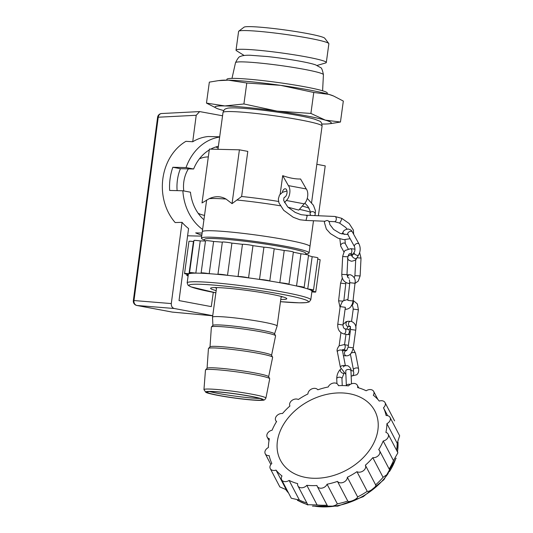 <?xml version="1.0" encoding="UTF-8"?>
<svg xmlns="http://www.w3.org/2000/svg" width="533" height="533" viewBox="0 0 533 533"><rect width="100%" height="100%" fill="white"/><g stroke="black" fill="none" stroke-linecap="round" stroke-linejoin="round"><path stroke-width="0.8" d="M327.142 93.881L327.255 93.062A50.648 3.764 -172.2 0 0 291.944 84.58A50.648 3.764 -172.2 0 0 235.419 78.398A50.648 3.764 -172.2 0 0 226.898 79.317L226.785 80.137M329.541 222.867C328.634 220.256 326.995 219.829 324.61 221.581L324.357 222.341L326.363 229.097L330.467 233.634L337.995 238.164L343.905 239.67L350.141 238.704M305.975 220.435L307.161 215.925L306.062 215.219L301.158 214.699L295.175 212.401L287.807 207.057L283.696 200.561L283.889 197.896L285.475 196.63M311.012 215.432A2.612 2.205 18.5 0 1 310.133 213.147A2.612 2.205 18.5 0 1 313.79 211.947A2.612 2.205 18.5 0 1 315.156 214.552A2.612 2.205 18.5 0 1 314.477 215.579M287.693 491.373A62.388 46.071 -27.6 0 1 286.301 489.747L276.034 470.113A62.388 46.071 -27.6 0 0 282.004 475.976A5.523 4.077 -27.6 0 0 281.631 479.78A5.523 4.077 -27.6 0 0 289.106 480.42A62.388 46.071 -27.6 0 0 297.68 483.644A5.523 4.077 -27.6 0 0 297.947 485.916A5.523 4.077 -27.6 0 0 306.828 485.316A62.388 46.071 -27.6 0 0 316.942 485.516A5.523 4.077 -27.6 0 0 317.235 486.356A5.523 4.077 -27.6 0 0 322.199 488.075A5.523 4.077 -27.6 0 0 327.069 484.217A62.388 46.071 -27.6 0 0 337.476 481.399L347.743 501.033C348.675 502.832 357.383 499.194 357.623 496.903A62.388 46.071 -27.6 0 0 367.23 491.326C369.709 492.039 377.124 486.336 375.625 484.85A62.388 46.071 -27.6 0 0 383.06 477.315L387.897 473.944L389.57 469.8L379.589 450.731A5.523 4.077 -27.6 0 0 378.697 449.679A62.388 46.071 -27.6 0 0 383.207 440.991L393.474 460.625L397.891 452.784L388.144 434.129A5.523 4.077 -27.6 0 0 385.905 432.436A62.388 46.071 -27.6 0 0 386.911 423.655L397.185 443.289L399.657 435.794L390.049 417.412A5.523 4.077 -27.6 0 0 386.112 415.553A62.388 46.071 -27.6 0 0 383.474 407.758L387.611 415.667M289.106 480.42L299.379 500.054A62.388 46.071 -27.6 0 0 306.868 502.972M306.828 485.316L317.102 504.951A62.388 46.071 -27.6 0 0 327.069 505.164M327.069 484.217L337.336 503.852A62.388 46.071 -27.6 0 0 347.743 501.033M337.476 481.399A5.523 4.077 -27.6 0 0 343.419 482.312A5.523 4.077 -27.6 0 0 347.349 477.268L357.623 496.903M347.349 477.268A62.388 46.071 -27.6 0 0 356.957 471.692L367.23 491.326M356.957 471.692A5.523 4.077 -27.6 0 0 363.439 470.692A5.523 4.077 -27.6 0 0 365.358 465.216L375.625 484.85L365.358 465.216A62.388 46.071 -27.6 0 0 372.794 457.68L383.06 477.315M372.794 457.68A5.523 4.077 -27.6 0 0 378.403 455.562A5.523 4.077 -27.6 0 0 379.589 450.731M389.15 469.013A62.388 46.071 -27.6 0 0 393.474 460.625M383.207 440.991A5.523 4.077 -27.6 0 0 388.144 434.129M396.545 450.198A62.388 46.071 -27.6 0 0 397.185 443.289M386.911 423.655A5.523 4.077 -27.6 0 0 390.049 417.412M383.474 407.758A5.523 4.077 -27.6 0 0 385.026 402.582A5.523 4.077 -27.6 0 0 379.263 401.082A62.388 46.071 -27.6 0 0 373.3 395.22A5.523 4.077 -27.6 0 0 373.673 391.422A5.523 4.077 -27.6 0 0 366.191 390.782A62.388 46.071 -27.6 0 0 357.616 387.558A5.523 4.077 -27.6 0 0 357.35 385.279A5.523 4.077 -27.6 0 0 348.469 385.879A62.388 46.071 -27.6 0 0 338.355 385.679A5.523 4.077 -27.6 0 0 338.062 384.839A5.523 4.077 -27.6 0 0 333.105 383.12A5.523 4.077 -27.6 0 0 328.228 386.978A62.388 46.071 -27.6 0 0 317.828 389.803A5.523 4.077 -27.6 0 0 311.878 388.883A5.523 4.077 -27.6 0 0 307.947 393.934A62.388 46.071 -27.6 0 0 298.34 399.51A5.523 4.077 -27.6 0 0 291.857 400.503A5.523 4.077 -27.6 0 0 289.939 405.986L289.939 405.986A62.388 46.071 -27.6 0 0 282.503 413.515A5.523 4.077 -27.6 0 0 276.9 415.64A5.523 4.077 -27.6 0 0 275.708 420.47A5.523 4.077 -27.6 0 0 276.607 421.516A62.388 46.071 -27.6 0 0 272.096 430.211A5.523 4.077 -27.6 0 0 267.16 437.067A5.523 4.077 -27.6 0 0 269.392 438.759A62.388 46.071 -27.6 0 0 268.385 447.547A5.523 4.077 -27.6 0 0 265.247 453.783A5.523 4.077 -27.6 0 0 269.185 455.642A62.388 46.071 -27.6 0 0 271.83 463.437A5.523 4.077 152.4 0 0 270.271 468.62L279.845 486.922L286.301 489.747M281.631 462.311A53.253 39.329 152.4 0 1 280.458 460.279A53.253 39.329 152.4 0 1 309.426 400.749A53.253 39.329 152.4 0 1 374.839 410.916A53.253 39.329 152.4 0 1 347.269 469.7A53.253 39.329 152.4 0 1 281.631 462.311M276.034 470.113A5.523 4.077 152.4 0 1 270.271 468.62M327.215 505.151C326.476 507.556 335.257 506.43 337.336 503.852M307.768 504.704L317.102 504.951M281.631 479.78L291.278 498.228L299.379 500.054M284.336 197.33A4.351 2.379 -79.4 0 0 287.007 193.026A4.351 2.379 -79.4 0 0 285.388 188.795A4.351 2.379 -79.4 0 0 285.182 188.775A4.351 2.379 -79.4 0 0 282.303 192.393M284.482 202.633L286.348 200.488A8.695 4.764 -79.4 0 0 288.386 185.611L282.697 175.657L280.165 194.165M287.933 207.177L298.78 210.095L304.223 203.833A8.695 4.764 -79.4 0 0 306.262 188.955L300.572 179.001C295.329 179.128 289.366 178.015 282.697 175.657M304.223 203.833L286.348 200.488M306.262 188.955L288.386 185.611M183.772 190.941A29.342 24.458 -88.7 0 1 183.818 181.753A29.342 24.458 -88.7 0 1 188.376 168.874M199.389 158.874A29.342 24.458 -88.7 0 1 208.323 156.929M204.532 215.359A29.342 24.458 -88.7 0 1 198.116 213.233M316.835 164.304L325.223 165.876L318.394 215.752M315.043 215.605L314.803 215.259M209.389 149.113L239.41 149.82L247.798 151.385L241.622 196.49L232.042 203.639L226.039 199.056C220.829 196.084 215.219 195.951 209.229 198.662L202.02 202.933L209.389 149.113M232.042 203.639L239.41 149.82M278.552 201.454A49.995 3.718 -172.2 0 0 241.622 196.49M280.258 205.778A54.339 4.044 -172.2 0 0 236.845 200.002M313.491 220.762L309.966 246.479A54.339 4.044 -172.2 0 0 272.083 237.378A54.339 4.044 -172.2 0 0 211.434 230.742A54.339 4.044 -172.2 0 0 202.293 231.728L201.407 238.171A54.339 4.044 -172.2 0 0 203.386 239.577L204.445 240.01M317.075 65.452L325.616 62.967A45.558 3.391 -172.2 0 0 326.309 62.501L328.868 43.779A45.558 3.391 -172.2 0 0 328.781 43.506L324.757 38.243A40.848 3.038 -172.2 0 0 294.909 31.414A40.848 3.038 -172.2 0 0 250.776 26.65A40.848 3.038 -172.2 0 0 244.047 27.183L238.757 31.174A45.558 3.391 -172.2 0 0 238.597 31.407L236.032 50.135A45.558 3.391 -172.2 0 0 236.565 50.768L244.121 55.459M309.1 208.196A49.995 3.718 -172.2 0 0 302.251 206.104M310.326 212.114A54.339 4.044 -172.2 0 0 299.419 209.362M226.039 199.056A54.339 4.044 -172.2 0 0 215.845 198.529A54.339 4.044 -172.2 0 0 209.229 198.662M326.309 62.501A45.558 3.391 -172.2 0 0 294.542 54.872A45.558 3.391 -172.2 0 0 243.694 49.303A45.558 3.391 -172.2 0 0 236.032 50.135M328.781 43.506A45.558 3.391 -172.2 0 0 295.489 35.891A45.558 3.391 -172.2 0 0 246.259 30.581A45.558 3.391 -172.2 0 0 238.757 31.174M321.899 124.009A58.69 4.364 -172.2 0 0 328.814 123.823A58.69 4.364 -172.2 0 0 325.35 120.138A58.69 4.364 -172.2 0 0 277.073 111.111A58.69 4.364 -172.2 0 0 224.859 105.934A58.69 4.364 -172.2 0 0 217.124 108.519L206.471 103.096L224.859 105.934L243.914 103.968L277.073 111.111L310.899 113.436L325.35 120.138L340.454 122.03L331.506 123.503M340.454 122.03L343.325 101.07L333.598 96.027L328.881 94.368L313.77 92.476L280.605 85.34L246.786 83.008L228.391 80.163L218.29 80.656L209.342 82.129L206.471 103.096M310.899 113.436L313.77 92.476M243.914 103.968L246.786 83.008M217.124 108.519A58.69 4.364 -172.2 0 0 220.922 109.791A58.69 4.364 -172.2 0 0 223.733 110.564M333.598 96.02L332.679 95.64A58.69 4.364 -172.2 0 0 328.881 94.368A58.69 4.364 -172.2 0 0 280.605 85.34A58.69 4.364 -172.2 0 0 228.391 80.163A58.69 4.364 -172.2 0 0 220.982 80.343L218.29 80.65M257.512 400.156A27.789 2.065 7.8 0 1 209.929 393.427A27.789 2.065 7.8 0 1 236.519 394.047A27.789 2.065 7.8 0 1 257.512 400.156M203.952 389.623L205.471 370.009A32.426 2.412 7.8 0 1 205.538 369.875A32.426 2.412 7.8 0 1 237.925 372.014A32.426 2.412 7.8 0 1 269.691 378.663A32.426 2.412 7.8 0 1 269.718 378.81L265.907 398.111L264.768 399.71C263.362 400.063 265.674 400.29 258.831 400.383C253.422 400.223 246.113 399.557 236.899 398.364L219.263 395.633C211.288 394.107 206.804 392.994 205.811 392.301L203.952 389.623A31.267 2.325 7.8 0 1 235.246 391.548A31.267 2.325 7.8 0 1 265.907 398.111M205.538 369.875L207.13 368.236A31.067 2.312 7.8 0 1 238.158 370.282A31.067 2.312 7.8 0 1 268.599 376.658L269.691 378.663M207.071 368.303L208.436 348.542A32.4 2.412 7.8 0 1 208.503 348.402A32.4 2.412 7.8 0 1 240.863 350.541A32.4 2.412 7.8 0 1 272.61 357.183A32.4 2.412 7.8 0 1 272.636 357.337L268.639 376.731M208.503 348.402L210.069 346.796A31.067 2.312 7.8 0 1 241.096 348.842A31.067 2.312 7.8 0 1 271.53 355.211L272.61 357.183M210.009 346.856L211.374 327.062A32.4 2.412 7.8 0 1 211.441 326.929A32.4 2.412 7.8 0 1 243.808 329.061A32.4 2.412 7.8 0 1 275.548 335.71A32.4 2.412 7.8 0 1 275.581 335.857L271.577 355.291M211.441 326.929L212.973 325.357A31.094 2.312 7.8 0 1 244.034 327.402A31.094 2.312 7.8 0 1 274.502 333.785L275.548 335.71M212.907 325.423L212.52 317.208A32.606 2.425 7.8 0 1 212.527 317.175A32.606 2.425 7.8 0 1 245.16 319.2A32.606 2.425 7.8 0 1 277.133 326.029A32.606 2.425 7.8 0 1 277.127 326.056L274.548 333.871M188.122 275.887A5.523 0.413 7.8 0 1 186.797 275.428A5.523 0.413 7.8 0 1 188.196 275.348M188.322 274.462A5.523 0.413 7.8 0 1 184.551 273.549A5.523 0.413 7.8 0 1 189.022 273.755A62.388 4.644 7.8 0 1 191.6 273.302A5.523 0.413 7.8 0 1 189.541 272.689A5.523 0.413 7.8 0 1 195.831 273.143A62.388 4.644 7.8 0 1 201.914 273.276A5.523 0.413 7.8 0 1 201.114 272.949A5.523 0.413 7.8 0 1 209.203 273.696A62.388 4.644 7.8 0 1 218.044 274.402A5.523 0.413 7.8 0 1 217.937 274.302A5.523 0.413 7.8 0 1 221.501 274.402A5.523 0.413 7.8 0 1 227.511 275.334A62.388 4.644 7.8 0 1 238.044 276.534A5.523 0.413 7.8 0 1 242.848 276.84A5.523 0.413 7.8 0 1 248.551 277.88A62.388 4.644 7.8 0 1 259.511 279.425A5.523 0.413 7.8 0 1 265.601 280.052A5.523 0.413 7.8 0 1 269.778 281.011A62.388 4.644 7.8 0 1 279.812 282.71A5.523 0.413 7.8 0 1 285.728 283.443A5.523 0.413 7.8 0 1 288.959 284.269A5.523 0.413 7.8 0 1 288.646 284.356A62.388 4.644 7.8 0 1 296.535 286.001A5.523 0.413 7.8 0 1 304.143 287.42A5.523 0.413 7.8 0 1 302.857 287.514A62.388 4.644 7.8 0 1 307.748 288.926A5.523 0.413 7.8 0 1 313.497 290.125A5.523 0.413 7.8 0 1 310.739 290.105A62.388 4.644 7.8 0 1 311.945 291.091A5.523 0.413 7.8 0 1 315.743 292.004A5.523 0.413 7.8 0 1 311.865 291.871M310.779 299.832L311.952 291.245A62.381 4.637 -172.2 0 0 222.681 274.841A62.381 4.637 -172.2 0 0 188.342 274.308L187.163 282.903A62.381 4.637 7.8 0 1 221.501 283.429A62.381 4.637 7.8 0 1 310.779 299.832L309.153 301.931L306.142 302.631L299.153 302.824L280.465 301.678A60.209 4.477 -172.2 0 0 294.143 296.781A60.209 4.477 -172.2 0 0 204.006 284.435A60.209 4.477 -172.2 0 0 215.858 292.824L190.874 286.841L188.162 285.355L187.163 282.903M312.065 290.205L311.945 291.091M317.741 259.118A5.523 0.413 7.8 0 1 320.153 259.791L315.743 292.004M308.5 255.627A62.388 4.644 7.8 0 1 312.158 256.713L307.748 288.926M312.158 256.713A5.523 0.413 7.8 0 1 317.908 257.912L313.497 290.125M293.35 252.202A62.388 4.644 7.8 0 1 300.945 253.788L296.535 286.001M300.945 253.788A5.523 0.413 7.8 0 1 308.554 255.207L304.143 287.42M217.937 274.302L222.348 242.089A5.523 0.413 7.8 0 1 225.912 242.189A5.523 0.413 7.8 0 1 231.922 243.121A62.388 4.644 7.8 0 1 242.462 244.321A5.523 0.413 7.8 0 1 247.259 244.627A5.523 0.413 7.8 0 1 252.962 245.666A62.388 4.644 7.8 0 1 263.922 247.212A5.523 0.413 7.8 0 1 270.011 247.838A5.523 0.413 7.8 0 1 274.195 248.798L269.778 281.011M274.195 248.798A62.388 4.644 7.8 0 1 284.222 250.497L279.812 282.71M252.962 245.666L248.551 277.88M263.922 247.212L259.511 279.425M231.922 243.121L227.511 275.334M242.462 244.321L238.044 276.534M201.114 272.949L205.525 240.736A5.523 0.413 7.8 0 1 213.613 241.476L209.203 273.696M213.613 241.476A62.388 4.644 7.8 0 1 222.334 242.175M189.541 272.689L193.952 240.476A5.523 0.413 7.8 0 1 200.248 240.929L195.831 273.143M200.248 240.929A62.388 4.644 7.8 0 1 205.485 241.029M184.551 273.549L188.962 241.336A5.523 0.413 7.8 0 1 193.432 241.542L189.022 273.755M193.432 241.542A62.388 4.644 7.8 0 1 193.825 241.422M216.165 290.598A38.476 2.865 7.8 0 1 210.695 288.1A38.476 2.865 7.8 0 1 249.064 290.678A38.476 2.865 7.8 0 1 286.714 298.513A38.476 2.865 7.8 0 1 280.771 299.446M284.222 250.497A5.523 0.413 7.8 0 1 290.145 251.23A5.523 0.413 7.8 0 1 293.37 252.056L288.959 284.269M214.832 287.58A36.297 2.698 -172.2 0 0 216.505 288.12M281.111 296.968A36.297 2.698 -172.2 0 0 282.87 296.894M305.662 253.875L306.801 253.741A54.339 4.044 -172.2 0 0 309.087 252.922L309.966 246.479A54.339 4.044 -172.2 0 0 265.201 236.319A54.339 4.044 -172.2 0 0 202.293 231.728L206.644 199.968M309.087 252.922A54.339 4.044 -172.2 0 0 264.321 242.762A54.339 4.044 -172.2 0 0 201.407 238.171M305.589 254.434L305.735 253.342A51.081 3.798 -172.2 0 0 263.655 243.794A51.081 3.798 -172.2 0 0 204.519 239.477L204.312 240.989M222.561 115.781L199.668 111.584L196.217 115.281L192.719 141.745A22514.546 11674.699 100 0 0 185.93 141.325A49.995 41.667 91.3 0 0 175.177 222.561A22514.546 11674.699 100 0 0 182.053 222.348A49.995 41.667 -88.7 0 0 188.562 228.53L179.028 300.585L211.288 306.622L213.307 292.351M192.719 141.745A49.995 41.667 -88.7 0 1 208.143 136.528L219.683 136.794M203.926 219.783A41.094 34.252 91.3 0 1 190.448 192.193L182.866 190.774L169.661 190.461A49.995 41.667 -88.7 0 1 172.839 167.269L180.414 168.688A41.094 34.252 91.3 0 0 177.123 190.641M180.414 168.688L193.626 168.994L186.044 167.582L172.839 167.269M201.82 235.146A49.995 41.667 -88.7 0 1 195.678 232.888L202.114 233.034M218.144 148.021A41.094 34.252 91.3 0 0 215.745 146.995M219.649 137.048A49.995 41.667 91.3 0 0 186.044 167.582M182.866 190.774A49.995 41.667 91.3 0 0 202.6 229.463M218.383 146.275A41.094 34.252 91.3 0 0 210.708 149.147M209.276 149.96A41.094 34.252 91.3 0 0 193.626 168.994M174.291 308.507L136.974 305.482A4.351 3.711 -85.4 0 1 133.983 300.545L171.3 303.57C171.186 306.195 172.179 307.841 174.291 308.507L212.727 315.703M133.337 300.625L133.983 300.545L158.241 117.22L157.595 117.293L133.337 300.625A4.351 4.351 0 0 0 136.848 305.469A4.351 2.379 100.6 0 1 136.561 305.382M172.519 312.125A4.351 4.351 0 0 1 172.112 312.065L136.848 305.469A4.351 2.379 100.6 0 0 136.974 305.482L172.239 312.085A4.351 3.544 95.2 0 0 172.519 312.125L212.714 315.803L172.239 312.085A4.351 2.379 100.6 0 1 172.112 312.065A4.351 2.379 100.6 0 1 171.986 312.038M196.217 115.281L158.241 117.22A4.351 3.691 -92.9 0 1 161.686 113.522A4.351 4.351 0 0 0 157.595 117.293M182.053 222.348L171.3 303.57M242.981 61.888A44.366 3.298 -172.2 0 0 235.519 62.667C237.691 58.33 239.31 56.285 240.376 56.551C241.089 56.065 243.528 55.092 250.21 55.252L267.493 56.551C286.787 58.637 308.627 62.321 315.709 64.919L320.4 67.511C321.492 67.544 322.505 69.943 323.424 74.713A44.366 3.298 -172.2 0 0 292.364 67.285A44.366 3.298 -172.2 0 0 242.981 61.888M334.577 221.668L339.488 223.041A2.612 0.393 -64.4 0 0 340.967 220.855A2.612 0.393 -64.4 0 0 341.74 218.337L334.804 216.458A2.612 1.599 92.5 0 1 335.837 217.158A2.612 1.599 92.5 0 1 336.143 220.049A2.612 1.599 92.5 0 1 334.577 221.668L329.081 221.428M343.219 349.728A2.612 1.472 -79.3 0 0 345.151 347.436A2.612 1.472 -79.3 0 0 344.191 344.604L339.161 345.804C337.236 348.269 336.643 350.274 337.369 351.827A2.612 1.246 169 0 1 337.815 350.927A2.612 1.246 169 0 1 340.58 350.008A2.612 1.246 169 0 1 342.492 350.827C342.253 349.661 342.499 349.288 343.219 349.728L346.75 350.394A2.612 1.472 -79.3 0 0 346.77 350.401L346.75 350.394M348.329 345.684A2.612 1.472 -79.3 0 0 347.716 345.271L348.369 345.424M351.294 353.093A2.612 1.246 -11 0 1 353.939 352.486A2.612 1.246 -11 0 1 355.538 353.299L358.549 368.749C358.995 371.241 358.403 373.253 356.757 374.779L351.733 375.978A2.612 1.472 -79.3 0 0 352.653 375.665A2.612 1.472 -79.3 0 0 353.679 372.154A2.612 1.472 -79.3 0 0 352.699 370.848L350.941 370.515M358.549 368.749A2.612 1.246 169 0 0 355.751 368.03A2.612 1.246 169 0 0 353.432 369.749C353.665 370.915 353.426 371.281 352.699 370.848M345.884 374.492L340.38 367.277A2.612 1.246 -11 0 1 340.827 366.378A2.612 1.246 -11 0 1 345.091 365.771M350.248 384.406A2.612 1.466 177.6 0 0 346.357 385.705L345.744 371.021A2.612 1.466 -2.4 0 1 347.103 369.662A2.612 1.466 -2.4 0 1 349.808 369.655A2.612 1.466 -2.4 0 1 350.954 370.808L351.494 383.82M343.885 373.127A2.612 1.759 -130.7 0 1 340.96 371.961A2.612 1.759 -130.7 0 1 340.727 369.009C338.109 371.594 336.776 374.846 336.736 378.77A2.612 1.466 177.6 0 1 339.281 377.197A2.612 1.466 177.6 0 1 341.953 378.557L344.131 372.96M352.366 256.58A2.612 1.372 -149 0 1 352.26 255.447L354.165 252.269A2.612 1.372 -149 0 0 354.272 253.408A2.612 1.372 -149 0 0 357.376 255.387A2.612 1.372 -149 0 0 358.636 254.961L356.737 258.132A2.612 1.372 -149 0 1 355.471 258.558A2.612 1.372 -149 0 1 352.366 256.58M344.311 234.467A2.612 1.372 -149 0 1 343.072 232.135C343.465 230.536 345.217 229.496 348.329 229.03C352.666 230.496 351.314 230.982 352.36 231.922L359.062 244.087A2.612 1.646 151.1 0 0 357.923 243.441A2.612 1.646 151.1 0 0 355.205 244.46A2.612 1.646 151.1 0 0 354.492 246.606C355.211 249.004 355.098 250.896 354.165 252.269M347.676 234.107L347.789 234.44A2.612 1.646 -28.9 0 1 348.502 232.295A2.612 1.646 -28.9 0 1 351.22 231.282A2.612 1.646 -28.9 0 1 352.36 231.922M344.991 239.737L345.311 243.661A2.612 1.646 151.1 0 0 342.233 243.474A2.612 1.646 151.1 0 0 340.74 246.179L339.847 238.824M347.909 256.453A2.612 1.646 -28.9 0 1 352.007 255.807L350.994 253.975M338.235 324.257L337.762 324.304L340.187 306.608L345.357 307.321L342.932 325.017L338.235 324.257M353.046 300.732A2.612 1.472 100.8 0 1 353.206 303.43A2.612 1.472 100.8 0 1 351.727 305.296M353.086 300.365L357.343 303.937L358.409 309.8L353.239 309.087C352.866 306.089 352.246 304.829 351.374 305.302M342.932 325.017L343.485 327.795L344.804 328.801L348.329 329.467A2.612 1.472 100.8 0 1 349.308 332.192A2.612 1.472 100.8 0 1 347.489 334.611A2.612 1.472 100.8 0 1 347.356 334.597L349.848 334.591M344.804 328.801A2.612 1.472 100.8 0 1 345.784 331.519A2.612 1.472 100.8 0 1 343.965 333.938A2.612 1.472 100.8 0 1 343.832 333.925L347.356 334.597M355.784 327.389L358.409 309.8M350.521 326.522L350.134 326.396L350.547 329.454L355.718 330.16L353.299 347.856C351.9 353.252 349.641 355.904 346.51 355.817L344.038 355.751A2.612 2.145 -88.4 0 1 343.758 355.718A2.612 2.145 -88.4 0 1 343.425 355.618M342.586 351.327A2.612 2.145 -88.4 0 1 344.185 350.534L346.53 350.594M346.51 355.817A2.612 2.145 -88.4 0 1 346.23 355.784A2.612 2.145 -88.4 0 1 344.465 352.806A2.612 2.145 -88.4 0 1 346.517 350.601M353.299 347.856L348.129 347.15L346.657 350.601M350.221 326.516L348.049 326.456A2.612 2.145 -88.4 0 1 345.97 323.791A2.612 2.145 -88.4 0 1 348.189 321.239L346.03 321.699L342.992 324.584M350.208 326.489A2.612 2.145 -88.4 0 1 348.455 323.664A2.612 2.145 -88.4 0 1 350.661 321.306A2.612 2.145 -88.4 0 1 350.941 321.339M340.074 307.441L338.602 300.825L343.065 301.118M343.885 300.505L345.77 283.716L340.58 283.136L338.602 300.825M347.563 277.067A2.612 2.132 -92.7 0 1 349.568 274.742L350.621 274.815C354.332 276.607 355.797 279.425 355.005 283.276L353.019 300.965L347.836 300.385L349.815 282.697L355.005 283.276M347.07 274.861L346.976 274.868A2.612 2.132 -92.7 0 1 347.07 274.861L349.568 274.742M353.019 300.965C352.313 305.789 350.148 308.547 346.53 309.24A2.612 2.132 -92.7 0 1 346.124 309.207A2.612 2.132 -92.7 0 1 345.164 308.72M288.613 493.132L285.908 489.74A62.381 46.071 -27.6 0 0 288.56 493.025M297.647 500.314A62.381 46.071 -27.6 0 0 307.734 504.631M313.597 506.01A62.381 46.071 -27.6 0 0 387.704 474.157M389.423 471.618A62.381 46.071 -27.6 0 0 395.679 458.713M397.411 451.857A62.381 46.071 -27.6 0 0 397.984 442.343M354.985 283.443L358.263 281.064L360.128 275.934L354.918 275.674L354.218 277.766M349.721 283.536L348.622 283.429A2.612 1.486 -84.4 0 0 348.749 283.429A2.612 1.486 -84.4 0 0 349.821 282.657M342.666 256.533L341.773 274.382L346.983 274.642L347.876 256.799L342.666 256.533C343.838 252.222 344.804 250.15 345.577 250.323L350.621 248.691A2.612 1.486 -84.4 0 0 350.494 248.691M356.97 257.739L361.021 258.085L360.128 275.934M347.876 256.799C348.775 254.181 349.515 253.215 350.108 253.888A2.612 1.486 -84.4 0 0 351.847 251.436A2.612 1.486 -84.4 0 0 350.621 248.691L354.172 249.044A2.612 1.486 -84.4 0 0 354.045 249.038M353.659 254.234A2.612 1.486 -84.4 0 0 354.565 253.835M354.958 249.564A2.612 1.486 -84.4 0 0 354.172 249.044L354.978 249.171M311.585 202.64L322.079 126.048A49.995 3.718 -172.2 0 0 287.22 117.673A49.995 3.718 -172.2 0 0 231.429 111.57A49.995 3.718 -172.2 0 0 223.014 112.476L217.97 149.32M258.585 400.356A29.102 2.165 7.8 0 1 208.763 393.314A29.102 2.165 7.8 0 1 236.605 393.967A29.102 2.165 7.8 0 1 258.585 400.356M259.864 398.471A29.961 2.232 7.8 0 1 259.578 398.464A29.961 2.232 7.8 0 1 209.669 391.595M235.519 62.667L231.988 78.378M323.424 74.713L322.598 90.79M339.488 223.041L345.657 227.411L347.076 229.077M348.082 234.187L346.45 234.447L340.207 233.427L333.631 229.476L329.814 224.48L329.547 222.867M341.74 218.337L349.168 223.54L353.399 230.096L353.645 234.254M306.035 220.435L299.912 219.763L293.243 217.271L283.696 210.308L278.952 202.913L278.333 199.022L279.472 195.105L282.47 192.293L286.967 190.974M307.261 198.356L313.477 205.345L315.476 210.855L315.156 214.552M334.804 216.458L306.062 215.219M324.864 221.248L306.002 220.435M304.876 203.173L307.887 206.378L310.259 211.241L310.133 213.147M344.191 344.604L347.716 345.271M351.733 375.978L351.167 375.872M350.421 354.298L353.432 369.749M345.384 365.678L342.492 350.827M340.38 367.277L337.369 351.827M353.179 348.589L355.538 353.299M345.87 370.528L345.744 371.021M343.159 366.911C344.398 366.464 343.372 365.398 347.882 365.745C350.361 367.51 351.387 369.196 350.954 370.808M342.239 385.572L341.953 378.557M336.936 383.633L336.736 378.77M359.062 244.087C360.694 247.665 360.555 251.29 358.636 254.961M341.946 234.007L343.072 232.135M347.789 234.44L354.492 246.606M347.443 258.338C348.489 259.285 347.143 259.764 351.474 261.237C354.585 260.764 356.337 259.731 356.737 258.132M352.233 256.126L351.72 256.073L352.26 255.447M348.202 248.904L345.311 243.661M344.025 252.129L340.74 246.179M351.547 321.419L353.239 309.087M347.942 299.399L343.592 300.712C342.839 300.485 341.706 302.451 340.187 306.608M350.574 327.722L349.761 328.974L348.329 329.467M355.984 327.495L355.837 328.308M343.832 333.925C339.481 332.579 337.456 329.374 337.762 324.304M344.238 349.921L344.478 350.541M344.038 355.751L343.325 355.671M348.176 326.456L346.71 329.161M348.189 321.239L351.374 321.386C355.071 323.065 356.517 325.989 355.718 330.16M344.551 344.671L345.964 334.331M339.128 345.83L340.933 332.619M350.547 329.454L348.129 347.15M345.977 282.59L345.77 283.716M342.299 278.066L340.58 283.136M346.53 309.24L345.084 309.307M349.382 279.825L349.815 282.697M385.026 402.582L394.6 420.883M373.673 391.422L377.877 399.464M357.35 385.279L358.702 387.864M338.062 384.839L338.495 385.672M265.247 453.783L270.857 464.51M267.16 437.067L269.025 440.638M275.708 420.47L276.414 421.823M317.235 486.356L327.309 505.617M297.947 485.916L307.774 504.698M398.058 442.243L397.558 452.137M396.126 458.187L383.993 479.64L363.2 496.696L337.735 506.13L312.451 506.117M307.967 504.978L297.394 500.334M355.731 259.471L354.918 275.674M350.108 253.888L353.026 254.174M359.655 252.635L361.021 258.085M346.983 274.642L347.769 277.367L349.135 278.233M341.773 274.382C341.9 279.459 344.185 282.477 348.622 283.429M223.014 112.476C223.8 110.184 224.706 108.965 225.726 108.832C227.598 108.246 226.772 107.866 235.1 107.893C248.358 108.372 265.494 110.244 286.514 113.502C299.16 115.528 308.54 117.427 314.677 119.199L319.22 120.951C320.966 121.471 321.919 123.17 322.079 126.048M328.814 123.823L331.506 123.509M277.133 326.029L281.184 296.435M212.527 317.175L216.578 287.587M186.963 274.228L186.797 275.428M187.596 235.799L201.687 236.132M161.686 113.522L199.668 111.584"/></g></svg>
